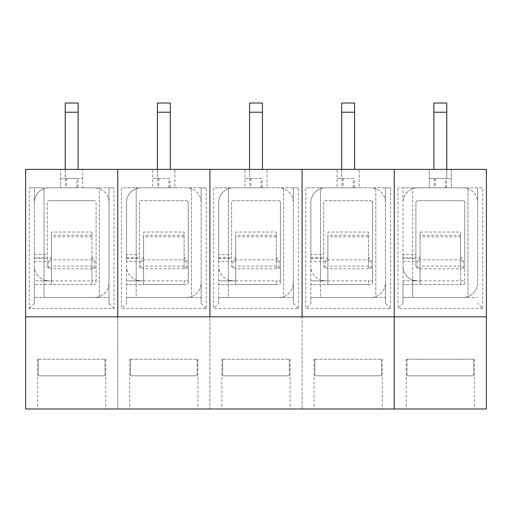 <?xml version="1.0" encoding="UTF-8"?>
<svg xmlns="http://www.w3.org/2000/svg" width="512" height="512" viewBox="0 0 512 512"><rect width="100%" height="100%" fill="white"/><g stroke="black" fill="none" stroke-linecap="round" stroke-linejoin="round"><path stroke-width="0.38" stroke-dasharray="2.56 1.92" d="M105.779 408.986L37.581 408.986L105.779 408.986L105.779 359.219L104.973 359.219L104.973 375.808L38.387 375.808L104.973 375.808L38.387 375.808L104.973 375.808L104.973 359.219L105.779 359.219M25.6 316.826L117.76 316.826L117.76 169.37L82.739 169.37L82.739 178.586L60.621 178.586L60.621 169.37L82.739 169.37L82.739 187.802L114.074 187.802L114.074 308.531L29.286 308.531L29.286 187.802L60.621 187.802L60.621 169.37L25.6 169.37L25.6 408.986L117.76 408.986L117.76 316.826L25.6 316.826L486.4 316.826L394.24 316.826L486.4 316.826L486.4 169.37L451.379 169.37L451.379 178.586L429.261 178.586L446.771 178.586L446.771 103.014M91.955 259.808L91.955 260.998C91.955 255.891 91.955 255.891 91.955 260.998C91.955 255.891 91.955 255.891 91.955 260.998L94.72 260.998L91.955 260.998L91.955 280.883L96.102 280.883L96.102 282.726L96.102 202.547A1.843 1.843 0 0 0 94.259 200.704A1.843 1.843 0 0 1 96.102 202.547L96.102 280.883L91.955 280.883L91.955 284.57L91.955 232.032L91.955 259.808L51.405 259.808L51.405 232.032L91.955 232.032M114.074 308.531L109.005 303.462L109.005 187.802L44.032 187.802L44.032 297.472L99.328 297.472L99.328 187.802L99.328 296.576A14.746 14.746 0 0 1 94.259 297.472A14.746 14.746 0 0 0 109.005 282.726A14.746 14.746 0 0 1 99.328 296.576L99.328 297.472L109.005 297.472L34.355 297.472L34.355 280.883L49.101 280.883C43.59 280.211 43.59 280.211 49.101 280.883C43.59 280.211 43.59 280.211 49.101 280.883L34.355 280.883L34.355 266.138A14.746 14.746 0 0 0 49.101 280.883L51.405 280.883L49.101 280.883A14.746 14.746 0 0 1 34.355 266.138L34.355 257.766L47.258 257.766L47.258 202.547A1.843 1.843 0 0 1 49.101 200.704A1.843 1.843 0 0 0 47.258 202.547L47.258 266.138A1.843 1.843 0 0 0 49.101 267.981L51.405 267.981L51.405 284.57L34.355 284.57L94.259 284.57A1.843 1.843 0 0 0 96.102 282.726A1.843 1.843 0 0 1 94.259 284.57L51.405 284.57L51.405 232.032M96.102 267.981L91.955 267.981L96.102 267.981M49.101 200.704L94.259 200.704L49.101 200.704M34.355 257.766L34.355 202.547A14.746 14.746 0 0 1 49.101 187.802L94.259 187.802A14.746 14.746 0 0 1 109.005 202.547A14.746 14.746 0 0 0 94.259 187.802L49.101 187.802A14.746 14.746 0 0 0 44.032 188.698L44.032 187.802L34.355 187.802L34.355 202.547A14.746 14.746 0 0 1 44.032 188.698L44.032 297.472L94.259 297.472L34.355 297.472L34.355 303.462L29.286 308.531M109.005 303.462L109.005 187.802L114.074 187.802M34.355 303.462L34.355 187.802L29.286 187.802M78.131 169.37L78.131 103.014M65.229 103.014L65.229 178.586L78.131 178.586L77.843 187.802L65.517 187.802L65.229 169.37M76.749 187.802L76.749 178.586L82.739 178.586L82.739 187.802L77.843 187.802M76.749 178.586L77.843 178.586M38.387 359.219L104.973 359.219L38.387 359.219L38.387 375.808L38.387 359.219L37.581 359.219L38.387 359.219M47.258 257.766L47.258 266.138A1.843 1.843 0 0 0 49.101 267.981L51.405 267.981L51.405 260.998C51.405 255.891 51.405 255.891 51.405 260.998C51.405 255.891 51.405 255.891 51.405 260.998L51.405 259.808M49.101 267.981L51.405 267.981L49.101 267.981M49.101 280.883L44.954 280.883L49.101 280.883M65.517 178.586L60.621 178.586L60.621 187.802L65.517 187.802M51.405 260.998L48.64 260.998L51.405 260.998M486.4 316.826L486.4 408.986L394.24 408.986L394.24 169.37L394.24 316.826L302.08 316.826L302.08 408.986L394.24 408.986L394.24 316.826L302.08 316.826L302.08 169.37L302.08 408.986L209.92 408.986L209.92 169.37L209.92 408.986L117.76 408.986L117.76 169.37L451.379 169.37L451.379 187.802L417.741 187.802A14.746 14.746 0 0 0 402.995 202.547L402.995 254.573L415.898 254.573L415.898 202.547A1.843 1.843 0 0 1 417.741 200.704L462.899 200.704A1.843 1.843 0 0 1 464.742 202.547A1.843 1.843 0 0 0 462.899 200.704L417.741 200.704A1.843 1.843 0 0 0 415.898 202.547L415.898 266.138A1.843 1.843 0 0 0 417.741 267.981L420.045 267.981L417.741 267.981L420.045 267.981L420.045 232.032L460.595 232.032L460.595 259.808L420.045 259.808M402.995 303.462L402.995 284.57L460.595 284.57L460.595 280.883L464.742 280.883L464.742 282.726A1.843 1.843 0 0 1 462.899 284.57L402.995 284.57L402.995 280.883L417.741 280.883A14.746 14.746 0 0 1 402.995 266.138L402.995 257.766L415.898 257.766L415.898 266.138A1.843 1.843 0 0 0 417.741 267.981L420.045 267.981L420.045 260.998C420.045 255.891 420.045 255.891 420.045 260.998C420.045 255.891 420.045 255.891 420.045 260.998L420.045 284.57L420.045 280.883L417.741 280.883A14.746 14.746 0 0 1 412.672 279.987L412.672 280.883L402.995 280.883L402.995 266.138A14.746 14.746 0 0 0 412.672 279.987L412.672 187.802L412.672 297.472L477.645 297.472L402.995 297.472L462.899 297.472A14.746 14.746 0 0 0 477.645 282.726L477.645 202.547A14.746 14.746 0 0 0 462.899 187.802L429.261 187.802L429.261 169.37L429.261 187.802L397.926 187.802L402.995 187.802L402.995 202.547A14.746 14.746 0 0 1 417.741 187.802L462.899 187.802A14.746 14.746 0 0 1 467.968 188.698L467.968 297.472L467.968 187.802L402.995 187.802L402.995 303.462L397.926 308.531L397.926 187.802M460.595 259.808L460.595 267.981L464.742 267.981L464.742 280.883L460.595 280.883L460.595 284.57L462.899 284.57A1.843 1.843 0 0 0 464.742 282.726L464.742 202.547L464.742 267.981L460.595 267.981L460.595 280.883L460.595 268.819L420.045 268.819L420.045 280.883L417.741 280.883C412.23 280.211 412.23 280.211 417.741 280.883C412.23 280.211 412.23 280.211 417.741 280.883L412.672 280.883L412.672 297.472L462.899 297.472A14.746 14.746 0 0 0 477.645 282.726L477.645 187.802L467.968 187.802L467.968 188.698A14.746 14.746 0 0 1 477.645 202.547L477.645 187.802L482.714 187.802L482.714 308.531L477.645 303.462M446.771 169.37L446.771 178.586L445.389 178.586L451.379 178.586L451.379 187.802L482.714 187.802M433.869 103.014L433.869 169.37M446.483 187.802L446.483 178.586M434.157 178.586L434.157 187.802M482.714 308.531L397.926 308.531M474.419 408.986L406.221 408.986L474.419 408.986L474.419 359.219L473.613 359.219L473.613 375.808L407.027 375.808L473.613 375.808L407.027 375.808L473.613 375.808L473.613 359.219L474.419 359.219M407.027 359.219L407.027 375.808L407.027 359.219L406.221 359.219L473.613 359.219L407.027 359.219M402.995 257.766L402.995 254.573M415.898 257.766L415.898 254.573M460.595 268.819L460.595 236.851L420.045 236.851L420.045 232.032M420.045 236.851L420.045 268.819M460.595 260.998C460.595 255.891 460.595 255.891 460.595 260.998C460.595 255.891 460.595 255.891 460.595 260.998L463.36 260.998L460.595 260.998L460.595 267.981L460.595 260.998M460.595 236.851L460.595 232.032M420.045 260.998L417.28 260.998L420.045 260.998M197.939 408.986L129.741 408.986L197.939 408.986L197.939 359.219L197.133 359.219L197.133 375.808L130.547 375.808L197.133 375.808L130.547 375.808L197.133 375.808L197.133 359.219L197.939 359.219M184.115 259.808L184.115 232.032L184.115 259.808L143.565 259.808L143.565 267.981L141.261 267.981L143.565 267.981L143.565 280.883L141.261 280.883A14.746 14.746 0 0 1 136.192 279.987L136.192 188.698A14.746 14.746 0 0 1 141.261 187.802L186.419 187.802A14.746 14.746 0 0 1 201.165 202.547L201.165 187.802L136.192 187.802L136.192 297.472L191.488 297.472L191.488 187.802L191.488 297.472L201.165 297.472L201.165 282.726A14.746 14.746 0 0 1 186.419 297.472A14.746 14.746 0 0 0 201.165 282.726L201.165 202.547A14.746 14.746 0 0 0 186.419 187.802L174.899 187.802L174.899 169.37L174.899 187.802L206.234 187.802L206.234 308.531L121.446 308.531L121.446 187.802L152.781 187.802L152.781 169.37L152.781 178.586L158.771 178.586L157.389 178.586L157.389 169.37M184.115 267.981L184.115 260.998C184.115 255.891 184.115 255.891 184.115 260.998C184.115 255.891 184.115 255.891 184.115 260.998L186.88 260.998L184.115 260.998L184.115 267.981L188.262 267.981L188.262 282.726L188.262 202.547A1.843 1.843 0 0 0 186.419 200.704A1.843 1.843 0 0 1 188.262 202.547L188.262 267.981L184.115 267.981M184.115 268.819L143.565 268.819L143.565 284.57L184.115 284.57L184.115 280.883L188.262 280.883L184.115 280.883L184.115 284.57L186.419 284.57A1.843 1.843 0 0 0 188.262 282.726A1.843 1.843 0 0 1 186.419 284.57L126.515 284.57L126.515 297.472L186.419 297.472L136.192 297.472L136.192 280.883L126.515 280.883L141.261 280.883L136.192 280.883L136.192 279.987A14.746 14.746 0 0 1 126.515 266.138A14.746 14.746 0 0 0 141.261 280.883L137.114 280.883L141.261 280.883C135.75 280.211 135.75 280.211 141.261 280.883C135.75 280.211 135.75 280.211 141.261 280.883L143.565 280.883L143.565 284.57L126.515 284.57L126.515 261.485L139.418 261.485L139.418 266.138A1.843 1.843 0 0 0 141.261 267.981L143.565 267.981L143.565 260.998C143.565 255.891 143.565 255.891 143.565 260.998C143.565 255.891 143.565 255.891 143.565 260.998L140.8 260.998L143.565 260.998L143.565 267.981L141.261 267.981A1.843 1.843 0 0 1 139.418 266.138L139.418 202.547A1.843 1.843 0 0 1 141.261 200.704L186.419 200.704L141.261 200.704A1.843 1.843 0 0 0 139.418 202.547L139.418 261.485M206.234 308.531L201.165 303.462L201.165 187.802L206.234 187.802M201.165 303.462L201.165 297.472L126.515 297.472L126.515 303.462L121.446 308.531M170.291 169.37L170.291 103.014M158.771 178.586L158.771 187.802L152.781 187.802L174.899 187.802L168.909 187.802L170.003 187.802L170.003 178.586L152.781 178.586L152.781 187.802L141.261 187.802A14.746 14.746 0 0 0 126.515 202.547L126.515 254.573L139.418 254.573M158.771 187.802L170.003 187.802M157.389 103.014L157.389 178.586L170.003 178.586M157.677 178.586L157.677 187.802M126.515 303.462L126.515 202.547A14.746 14.746 0 0 1 136.192 188.698L136.192 187.802L121.446 187.802M126.515 261.485L126.515 254.573M143.565 259.808L143.565 232.032L184.115 232.032M184.115 236.851L143.565 236.851L143.565 232.032M143.565 236.851L143.565 268.819M130.547 359.219L197.133 359.219L130.547 359.219L130.547 375.808L130.547 359.219L129.741 359.219L130.547 359.219M290.099 408.986L221.901 408.986L290.099 408.986L290.099 359.219L289.293 359.219L289.293 375.808L222.707 375.808L289.293 375.808L222.707 375.808L289.293 375.808L289.293 359.219L290.099 359.219M276.275 259.808L276.275 232.032L276.275 259.808L235.725 259.808L235.725 267.981L233.421 267.981L235.725 267.981L235.725 280.883L233.421 280.883A14.746 14.746 0 0 1 228.352 279.987L228.352 188.698A14.746 14.746 0 0 1 233.421 187.802L278.579 187.802A14.746 14.746 0 0 1 293.325 202.547L293.325 187.802L228.352 187.802L228.352 297.472L283.648 297.472L283.648 187.802L283.648 297.472L293.325 297.472L293.325 282.726A14.746 14.746 0 0 1 278.579 297.472A14.746 14.746 0 0 0 293.325 282.726L293.325 202.547A14.746 14.746 0 0 0 278.579 187.802L267.059 187.802L267.059 169.37L267.059 187.802L298.394 187.802L298.394 308.531L213.606 308.531L213.606 187.802L244.941 187.802L244.941 169.37L244.941 178.586L250.931 178.586L249.549 178.586L249.549 169.37M276.275 267.981L276.275 260.998C276.275 255.891 276.275 255.891 276.275 260.998C276.275 255.891 276.275 255.891 276.275 260.998L279.04 260.998L276.275 260.998L276.275 267.981L280.422 267.981L280.422 282.726L280.422 202.547A1.843 1.843 0 0 0 278.579 200.704A1.843 1.843 0 0 1 280.422 202.547L280.422 267.981L276.275 267.981M276.275 268.819L235.725 268.819L235.725 284.57L276.275 284.57L276.275 280.883L280.422 280.883L276.275 280.883L276.275 284.57L278.579 284.57A1.843 1.843 0 0 0 280.422 282.726A1.843 1.843 0 0 1 278.579 284.57L218.675 284.57L218.675 297.472L278.579 297.472L228.352 297.472L228.352 280.883L218.675 280.883L233.421 280.883L228.352 280.883L228.352 279.987A14.746 14.746 0 0 1 218.675 266.138A14.746 14.746 0 0 0 233.421 280.883L229.274 280.883L233.421 280.883C227.91 280.211 227.91 280.211 233.421 280.883C227.91 280.211 227.91 280.211 233.421 280.883L235.725 280.883L235.725 284.57L218.675 284.57L218.675 261.485L231.578 261.485L231.578 266.138A1.843 1.843 0 0 0 233.421 267.981L235.725 267.981L235.725 260.998C235.725 255.891 235.725 255.891 235.725 260.998C235.725 255.891 235.725 255.891 235.725 260.998L232.96 260.998L235.725 260.998L235.725 267.981L233.421 267.981A1.843 1.843 0 0 1 231.578 266.138L231.578 202.547A1.843 1.843 0 0 1 233.421 200.704L278.579 200.704L233.421 200.704A1.843 1.843 0 0 0 231.578 202.547L231.578 261.485M298.394 308.531L293.325 303.462L293.325 187.802L298.394 187.802M293.325 303.462L293.325 297.472L218.675 297.472L218.675 303.462L213.606 308.531M262.451 169.37L262.451 103.014M250.931 178.586L250.931 187.802L244.941 187.802L267.059 187.802L261.069 187.802L262.163 187.802L262.163 178.586L244.941 178.586L244.941 187.802L233.421 187.802A14.746 14.746 0 0 0 218.675 202.547L218.675 254.573L231.578 254.573M250.931 187.802L262.163 187.802M249.549 103.014L249.549 178.586L262.163 178.586M249.837 178.586L249.837 187.802M218.675 303.462L218.675 202.547A14.746 14.746 0 0 1 228.352 188.698L228.352 187.802L213.606 187.802M218.675 261.485L218.675 254.573M235.725 259.808L235.725 232.032L276.275 232.032M276.275 236.851L235.725 236.851L235.725 232.032M235.725 236.851L235.725 268.819M222.707 359.219L289.293 359.219L222.707 359.219L222.707 375.808L222.707 359.219L221.901 359.219L222.707 359.219M382.259 408.986L314.061 408.986L382.259 408.986L382.259 359.219L381.453 359.219L381.453 375.808L314.867 375.808L381.453 375.808L314.867 375.808L381.453 375.808L381.453 359.219L382.259 359.219M368.435 259.808L368.435 232.032L368.435 259.808L327.885 259.808L327.885 267.981L325.581 267.981L327.885 267.981L327.885 280.883L325.581 280.883A14.746 14.746 0 0 1 320.512 279.987L320.512 188.698A14.746 14.746 0 0 1 325.581 187.802L370.739 187.802A14.746 14.746 0 0 1 385.485 202.547L385.485 187.802L320.512 187.802L320.512 297.472L375.808 297.472L375.808 187.802L375.808 297.472L385.485 297.472L385.485 282.726A14.746 14.746 0 0 1 370.739 297.472A14.746 14.746 0 0 0 385.485 282.726L385.485 202.547A14.746 14.746 0 0 0 370.739 187.802L359.219 187.802L359.219 169.37L359.219 187.802L390.554 187.802L390.554 308.531L305.766 308.531L305.766 187.802L337.101 187.802L337.101 169.37L337.101 178.586L343.091 178.586L341.709 178.586L341.709 169.37M368.435 267.981L368.435 260.998C368.435 255.891 368.435 255.891 368.435 260.998C368.435 255.891 368.435 255.891 368.435 260.998L371.2 260.998L368.435 260.998L368.435 267.981L372.582 267.981L372.582 282.726L372.582 202.547A1.843 1.843 0 0 0 370.739 200.704A1.843 1.843 0 0 1 372.582 202.547L372.582 267.981L368.435 267.981M368.435 268.819L327.885 268.819L327.885 284.57L368.435 284.57L368.435 280.883L372.582 280.883L368.435 280.883L368.435 284.57L370.739 284.57A1.843 1.843 0 0 0 372.582 282.726A1.843 1.843 0 0 1 370.739 284.57L310.835 284.57L310.835 297.472L370.739 297.472L320.512 297.472L320.512 280.883L310.835 280.883L325.581 280.883L320.512 280.883L320.512 279.987A14.746 14.746 0 0 1 310.835 266.138A14.746 14.746 0 0 0 325.581 280.883L321.434 280.883L325.581 280.883C320.07 280.211 320.07 280.211 325.581 280.883C320.07 280.211 320.07 280.211 325.581 280.883L327.885 280.883L327.885 284.57L310.835 284.57L310.835 261.485L323.738 261.485L323.738 266.138A1.843 1.843 0 0 0 325.581 267.981L327.885 267.981L327.885 260.998C327.885 255.891 327.885 255.891 327.885 260.998C327.885 255.891 327.885 255.891 327.885 260.998L325.12 260.998L327.885 260.998L327.885 267.981L325.581 267.981A1.843 1.843 0 0 1 323.738 266.138L323.738 202.547A1.843 1.843 0 0 1 325.581 200.704L370.739 200.704L325.581 200.704A1.843 1.843 0 0 0 323.738 202.547L323.738 261.485M390.554 308.531L385.485 303.462L385.485 187.802L390.554 187.802M385.485 303.462L385.485 297.472L310.835 297.472L310.835 303.462L305.766 308.531M354.611 169.37L354.611 103.014M343.091 178.586L343.091 187.802L337.101 187.802L359.219 187.802L353.229 187.802L354.323 187.802L354.323 178.586L337.101 178.586L337.101 187.802L325.581 187.802A14.746 14.746 0 0 0 310.835 202.547L310.835 254.573L323.738 254.573M343.091 187.802L354.323 187.802M341.709 103.014L341.709 178.586L354.323 178.586M341.997 178.586L341.997 187.802M310.835 303.462L310.835 202.547A14.746 14.746 0 0 1 320.512 188.698L320.512 187.802L305.766 187.802M310.835 261.485L310.835 254.573M327.885 259.808L327.885 232.032L368.435 232.032M368.435 236.851L327.885 236.851L327.885 232.032M327.885 236.851L327.885 268.819M314.867 359.219L381.453 359.219L314.867 359.219L314.867 375.808L314.867 359.219L314.061 359.219L314.867 359.219M51.405 280.883L91.955 280.883M91.955 266.099L51.405 266.099M91.955 236.851L51.405 236.851M91.955 235.226L51.405 235.226M34.355 254.573L47.258 254.573M34.355 258.298L47.258 258.298M34.355 261.485L47.258 261.485M78.131 112.23L65.229 112.23M91.955 268.819L51.405 268.819M446.771 112.23L433.869 112.23M460.595 235.226L420.045 235.226M420.045 280.883L460.595 280.883M402.995 261.485L415.898 261.485M402.995 258.298L415.898 258.298M460.595 266.099L420.045 266.099M170.291 112.23L157.389 112.23M126.515 257.766L139.418 257.766M126.515 258.298L139.418 258.298M184.115 266.099L143.565 266.099M184.115 235.226L143.565 235.226M143.565 280.883L184.115 280.883M262.451 112.23L249.549 112.23M218.675 257.766L231.578 257.766M218.675 258.298L231.578 258.298M276.275 266.099L235.725 266.099M276.275 235.226L235.725 235.226M235.725 280.883L276.275 280.883M354.611 112.23L341.709 112.23M310.835 257.766L323.738 257.766M310.835 258.298L323.738 258.298M368.435 266.099L327.885 266.099M368.435 235.226L327.885 235.226M327.885 280.883L368.435 280.883M91.955 257.05L94.72 260.998L94.72 267.981M37.581 359.219L37.581 408.986M48.64 267.981L48.64 260.998L51.405 257.05M66.611 178.586L66.611 187.802M44.954 280.288L44.954 280.883M445.389 187.802L445.389 178.586M406.221 359.219L406.221 408.986M435.251 178.586L435.251 187.802M460.595 257.05L463.36 260.998L463.36 267.981M413.594 280.288L413.594 280.883M420.045 257.05L417.28 260.998L417.28 267.981M184.115 257.05L186.88 260.998L186.88 267.981M168.909 187.802L168.909 178.586M137.114 280.288L137.114 280.883M129.741 359.219L129.741 408.986M140.8 267.981L140.8 260.998L143.565 257.05M276.275 257.05L279.04 260.998L279.04 267.981M261.069 187.802L261.069 178.586M229.274 280.288L229.274 280.883M221.901 359.219L221.901 408.986M232.96 267.981L232.96 260.998L235.725 257.05M368.435 257.05L371.2 260.998L371.2 267.981M353.229 187.802L353.229 178.586M321.434 280.288L321.434 280.883M314.061 359.219L314.061 408.986M325.12 267.981L325.12 260.998L327.885 257.05"/><path stroke-width="0.77" d="M25.6 316.826L25.6 408.986L394.24 408.986L394.24 169.37L394.24 316.826L25.6 316.826L25.6 169.37L486.4 169.37L486.4 316.826L394.24 316.826L394.24 408.986L486.4 408.986L486.4 316.826M117.76 316.826L117.76 169.37L117.76 316.826M65.229 169.37L65.229 103.014L78.131 103.014L78.131 169.37M433.869 169.37L433.869 103.014L446.771 103.014L446.771 169.37M209.92 316.826L209.92 169.37L209.92 316.826M157.389 169.37L157.389 103.014L170.291 103.014L170.291 169.37M302.08 316.826L302.08 169.37L302.08 316.826M249.549 169.37L249.549 103.014L262.451 103.014L262.451 169.37M341.709 169.37L341.709 103.014L354.611 103.014L354.611 169.37M78.131 112.23L65.229 112.23M446.771 112.23L433.869 112.23M170.291 112.23L157.389 112.23M262.451 112.23L249.549 112.23M354.611 112.23L341.709 112.23"/></g></svg>
